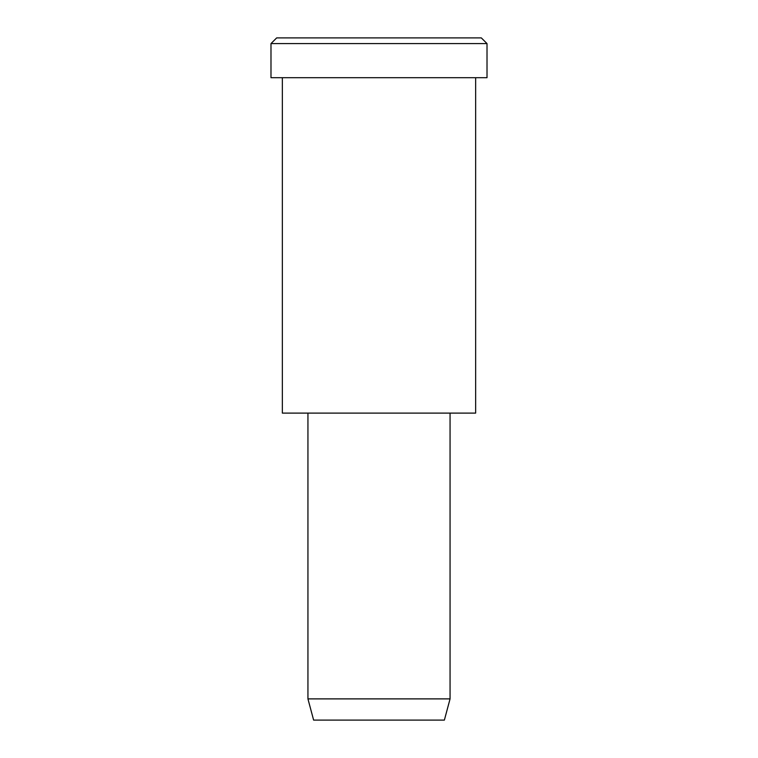 <?xml version="1.0" encoding="UTF-8"?>
<svg xmlns="http://www.w3.org/2000/svg" width="758" height="758" viewBox="0 0 758 758"><rect width="100%" height="100%" fill="white"/><g stroke="black" fill="none" stroke-linecap="round" stroke-linejoin="round"><path stroke-width="1.14" d="M487.015 77.695L270.985 77.695L487.015 77.695L487.015 43.585L481.33 37.9L276.67 37.9L481.33 37.9L487.015 43.585L270.985 43.585L487.015 43.585L270.985 43.585L487.015 43.585L487.015 77.695L324.993 77.695M450.062 698.885L444.377 720.1L313.623 720.1L444.377 720.1L450.062 698.885L307.938 698.885L450.062 698.885L307.938 698.885L450.062 698.885L450.062 413.11L450.062 698.885M444.377 720.1L346.311 720.1M475.645 413.11L282.355 413.11L475.645 413.11L475.645 77.695L282.355 77.695L475.645 77.695L475.645 413.11L330.678 413.11M327.835 37.9L481.33 37.9M276.67 37.9L270.985 43.585L270.985 77.695M313.623 720.1L307.938 698.885L307.938 413.11M282.355 77.695L282.355 413.11"/></g></svg>
